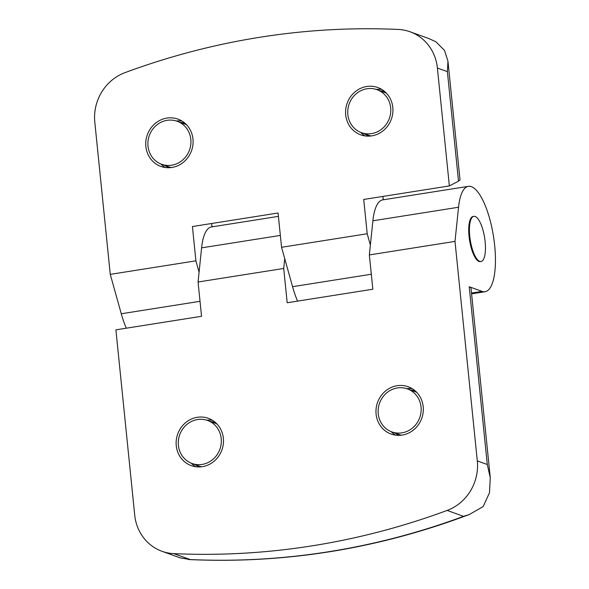 <?xml version="1.0" encoding="UTF-8"?>
<svg xmlns="http://www.w3.org/2000/svg" width="589" height="589" viewBox="0 0 589 589"><rect width="100%" height="100%" fill="white"/><g stroke="black" fill="none" stroke-linecap="round" stroke-linejoin="round"><path stroke-width="0.88" d="M212.408 420.288A25.15 23.486 -70.2 0 0 206.776 420.207M197.3 417.299A25.15 23.486 109.8 0 1 208.344 418.323A25.15 23.486 109.8 0 1 223.29 444.165A25.15 23.486 109.8 0 1 202.314 466.672A25.15 23.486 109.8 0 1 191.278 465.641A25.15 23.486 109.8 0 1 176.325 439.799A25.15 23.486 109.8 0 1 197.3 417.299M397.141 385.707A25.15 23.486 109.8 0 1 408.177 386.737A25.15 23.486 109.8 0 1 423.13 412.58A25.15 23.486 109.8 0 1 402.154 435.08A25.15 23.486 109.8 0 1 391.118 434.056A25.15 23.486 109.8 0 1 376.165 408.214A25.15 23.486 109.8 0 1 397.141 385.707M412.248 388.696A25.15 23.486 -70.2 0 0 406.616 388.622M191.278 463.197A25.15 23.486 -70.2 0 0 195.666 466.731M391.118 431.604A25.15 23.486 -70.2 0 0 395.506 435.138M447.147 510.427L463.55 516.347L469.308 514.521L483.157 506.569L489.488 492.75L490.276 477.804L487.287 464.507L469.234 286.769L482.052 291.393A53.349 16.963 81 0 0 485.056 291.724A53.349 16.963 81 0 0 494.142 240.945A53.349 16.963 81 0 0 471.414 186.669A53.349 16.963 81 0 0 468.402 186.338A53.349 16.963 81 0 0 458.536 207.247L372.889 220.787L369.355 254.927L372.837 289.228L287.189 302.761L283.707 268.466L198.066 282.006L201.548 316.3L115.9 329.84L134.712 515.058A45.728 42.71 -70.2 0 0 162.027 551.304A45.728 42.71 -70.2 0 0 173.814 553.638A762.122 711.77 -70.2 0 0 447.147 510.427A45.728 42.71 -70.2 0 0 477.296 460.907L455.002 241.394L369.355 254.927M297.578 301.119A53.349 16.963 -99 0 1 292.564 286.688L284.73 258.637L283.707 268.466M468.402 186.338L382.754 199.877A53.349 16.963 81 0 0 372.889 220.787M278.413 216.369L211.466 226.949A53.349 16.963 81 0 0 201.6 247.859L198.066 282.006M475.168 216.472A22.861 7.267 -99 0 1 484.909 239.738A22.861 7.267 -99 0 1 481.014 261.501A22.861 7.267 -99 0 1 479.726 261.361A22.861 7.267 -99 0 1 469.985 238.096A22.861 7.267 -99 0 1 473.873 216.332A22.861 7.267 -99 0 1 475.168 216.472M481.014 261.501L480.3 261.612A22.861 7.267 -99 0 1 479.012 261.472A22.861 7.267 -99 0 1 469.271 238.206A22.861 7.267 -99 0 1 473.158 216.45L473.873 216.332M202.086 464.426A22.861 21.351 109.8 0 1 192.051 463.491A22.861 21.351 109.8 0 1 178.46 439.998A22.861 21.351 109.8 0 1 197.529 419.545A22.861 21.351 109.8 0 1 207.564 420.472A22.861 21.351 109.8 0 1 221.155 443.966A22.861 21.351 109.8 0 1 202.086 464.426M401.926 432.834A22.861 21.351 109.8 0 1 391.891 431.906A22.861 21.351 109.8 0 1 378.3 408.413A22.861 21.351 109.8 0 1 397.369 387.952A22.861 21.351 109.8 0 1 407.404 388.887A22.861 21.351 109.8 0 1 420.995 412.381A22.861 21.351 109.8 0 1 401.926 432.834M166.908 118.087A25.15 23.486 109.8 0 1 177.944 119.111A25.15 23.486 109.8 0 1 192.897 144.953A25.15 23.486 109.8 0 1 171.922 167.453A25.15 23.486 109.8 0 1 160.885 166.429A25.15 23.486 109.8 0 1 145.932 140.587A25.15 23.486 109.8 0 1 166.908 118.087M182.016 121.069A25.15 23.486 -70.2 0 0 176.383 120.995M381.856 89.484A25.15 23.486 -70.2 0 0 376.224 89.41M366.748 86.495A25.15 23.486 109.8 0 1 377.785 87.525A25.15 23.486 109.8 0 1 392.738 113.368A25.15 23.486 109.8 0 1 371.762 135.868A25.15 23.486 109.8 0 1 360.726 134.837A25.15 23.486 109.8 0 1 345.772 108.994A25.15 23.486 109.8 0 1 366.748 86.495M370.371 245.098L367.205 233.759L363.722 199.457L449.363 185.925L437.391 68.029A45.728 42.71 -70.2 0 0 410.077 31.784A45.728 42.71 -70.2 0 0 398.289 29.45A762.122 711.77 -70.2 0 0 260.22 37.21A762.122 711.77 -70.2 0 0 124.956 72.653A45.728 42.71 -70.2 0 0 94.807 122.181L110.268 274.371L121.275 313.76A53.349 16.963 81 0 0 126.282 328.198M160.885 163.978A25.15 23.486 -70.2 0 0 165.273 167.519M360.726 132.392A25.15 23.486 -70.2 0 0 365.106 135.926M171.693 165.207A22.861 21.351 109.8 0 1 161.658 164.279A22.861 21.351 109.8 0 1 148.067 140.786A22.861 21.351 109.8 0 1 167.136 120.325A22.861 21.351 109.8 0 1 177.171 121.26A22.861 21.351 109.8 0 1 190.762 144.754A22.861 21.351 109.8 0 1 171.693 165.207M371.534 133.622A22.861 21.351 109.8 0 1 361.499 132.687A22.861 21.351 109.8 0 1 347.908 109.193A22.861 21.351 109.8 0 1 366.976 88.74A22.861 21.351 109.8 0 1 377.012 89.675A22.861 21.351 109.8 0 1 390.603 113.169A22.861 21.351 109.8 0 1 371.534 133.622M455.002 241.394L458.536 207.247M162.027 551.304L180.44 557.945L190.21 559.55A762.122 711.77 -70.2 0 0 463.55 516.347M367.205 233.759L281.557 247.292L284.73 258.637M382.916 196.424L383.203 199.281L384.212 199.642M469.234 286.769A30.488 4.977 -5.8 0 1 471.016 288.205L490.276 477.804M199.082 272.177L195.909 260.831L110.268 274.371M211.62 223.503L211.915 226.36L212.916 226.721M195.909 260.831L192.426 226.537L278.074 212.997L281.557 247.292M449.363 185.925L458.507 181.162L460.009 179.829L447.957 61.204L444.562 50.485L435.948 41.79L428.498 38.425L410.077 31.784M437.391 68.029L447.382 71.63L447.957 61.204M210.582 421.562A23.531 21.977 109.8 0 1 215.589 422.659M216.958 423.992A22.861 21.351 -70.2 0 0 214.933 423.13L207.564 420.472M410.423 389.977A23.531 21.977 109.8 0 1 415.429 391.067M416.798 392.407A22.861 21.351 -70.2 0 0 414.774 391.545L407.404 388.887M180.19 122.35A23.531 21.977 109.8 0 1 185.196 123.44M186.566 124.78A22.861 21.351 -70.2 0 0 184.541 123.918L177.171 121.26M380.03 90.758A23.531 21.977 109.8 0 1 385.037 91.855M386.406 93.187A22.861 21.351 -70.2 0 0 384.381 92.333L377.012 89.675M199.619 466.93A23.531 21.977 109.8 0 1 195.069 464.581M399.46 435.345A23.531 21.977 109.8 0 1 394.91 432.989M482.052 291.393L471.509 293.057M371.313 274.238L292.564 286.688M280.349 235.416L201.6 247.859M192.051 463.491L199.421 466.149A22.861 21.351 -70.2 0 0 201.526 466.782M391.891 431.906L399.261 434.557A22.861 21.351 -70.2 0 0 401.367 435.19M169.227 167.718A23.531 21.977 109.8 0 1 164.677 165.362M369.067 136.133A23.531 21.977 109.8 0 1 364.517 133.777M161.658 164.279L169.028 166.937A22.861 21.351 -70.2 0 0 171.134 167.563M361.499 132.687L368.869 135.345A22.861 21.351 -70.2 0 0 370.974 135.978M477.296 460.907L487.287 464.507M173.814 553.638L190.21 559.55M200.024 301.31L121.275 313.76M447.382 71.63L458.507 181.162M485.056 291.724L471.59 293.852M469.308 514.521C377.689 549 284.023 563.997 188.296 559.521"/></g></svg>
